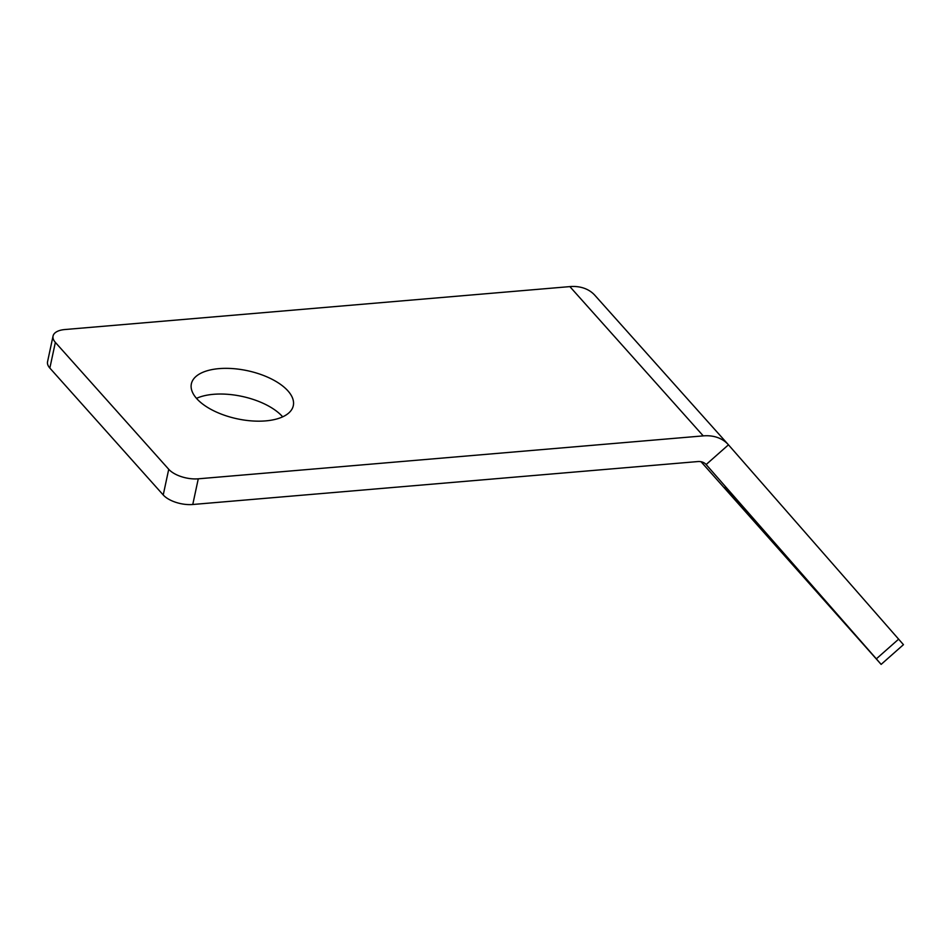 <?xml version="1.0" encoding="UTF-8"?>
<svg xmlns="http://www.w3.org/2000/svg" width="951" height="951" viewBox="0 0 951 951"><rect width="100%" height="100%" fill="white"/><g stroke="black" fill="none" stroke-linecap="round" stroke-linejoin="round"><path stroke-width="1.43" d="M49.844 368.073L55.36 342.396A22.337 10.544 -167.9 0 1 53.054 336.048L47.55 361.725A22.337 10.544 12.1 0 0 49.844 368.073L163.227 494.96A22.337 10.544 12.1 0 0 192.768 504.494L697.737 461.568A14.895 11.032 138.2 0 1 706.094 464.48A14.895 11.032 138.2 0 1 706.141 464.54L706.034 464.421M53.054 336.048A22.337 10.544 -167.9 0 1 64.894 329.533L569.863 286.608A44.685 33.083 -41.8 0 1 594.922 295.357A44.685 33.083 -41.8 0 1 595.088 295.535M55.36 342.396L168.731 469.283L163.227 494.96M192.768 504.494L198.272 478.817A22.337 10.544 -167.9 0 1 168.731 469.283M198.272 478.817L703.241 435.879L569.863 286.608M265.674 420.889A52.127 24.595 -167.9 0 1 213.44 410.654A52.127 24.595 -167.9 0 1 191.365 383.835A52.127 24.595 -167.9 0 1 247.486 370.712A52.127 24.595 -167.9 0 1 293.3 405.685A52.127 24.595 -167.9 0 1 265.674 420.889M898.659 639.131L876.346 658.853L881.137 664.392L903.45 644.671L728.466 444.818A44.685 33.083 138.2 0 0 728.3 444.628A44.685 33.083 138.2 0 0 703.241 435.879M881.137 664.392L701.042 461.722M876.346 658.853L706.141 464.54L728.466 444.818M724.543 487.578L782.411 552.757L724.543 487.578M282.673 416.835A52.127 24.595 12.1 0 0 196.488 398.362M728.3 444.628L594.922 295.357"/></g></svg>
